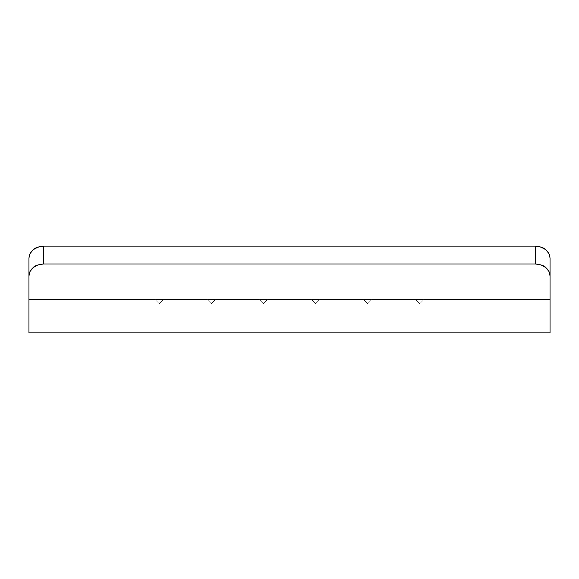 <?xml version="1.0" encoding="UTF-8"?>
<svg xmlns="http://www.w3.org/2000/svg" width="579" height="579" viewBox="0 0 579 579"><rect width="100%" height="100%" fill="white"/><g stroke="black" fill="none" stroke-linecap="round" stroke-linejoin="round"><path stroke-width="0.43" stroke-dasharray="2.9 2.17" d="M550.05 257.981L550.05 299.502L28.95 299.502L550.05 299.502L28.95 299.502L550.05 299.502L550.05 257.981L550.05 332.853L28.95 332.853L28.95 275.93L30.057 271.457L33.213 267.57L37.939 264.921L43.541 263.981L535.459 263.981L541.047 264.921L545.78 267.563L548.935 271.45L550.05 275.93L550.05 257.981L548.95 253.588L545.794 249.73C548.653 252.27 550.072 255.021 550.05 257.981M539.317 246.589L545.794 249.73L544.137 248.543M541.061 247.088L535.459 246.147L535.459 263.981L535.459 246.147L43.541 246.147L43.541 263.981L535.459 263.981C541.09 264.668 544.528 265.855 545.78 267.563C548.646 270.111 550.072 272.904 550.05 275.93L550.05 332.853L28.95 332.853L28.95 257.981L30.057 253.58L33.213 249.73L37.946 247.088L43.541 246.147L536.965 246.213M415.606 299.502L423.944 299.502L415.606 299.502L419.775 303.671L415.606 299.502L423.944 299.502L419.775 303.671L423.944 299.502L419.775 303.671L415.606 299.502L423.944 299.502L419.775 303.671L415.606 299.502M363.496 299.502L371.834 299.502L363.496 299.502L367.665 303.671L363.496 299.502L371.834 299.502L367.665 303.671L371.834 299.502L367.665 303.671L363.496 299.502L371.834 299.502L367.665 303.671L363.496 299.502M155.056 299.502L163.394 299.502L155.056 299.502L159.225 303.671L155.056 299.502L163.394 299.502L159.225 303.671L163.394 299.502L159.225 303.671L155.056 299.502L163.394 299.502L159.225 303.671L155.056 299.502M207.166 299.502L215.504 299.502L207.166 299.502L211.335 303.671L207.166 299.502L215.504 299.502L211.335 303.671L215.504 299.502L211.335 303.671L207.166 299.502L215.504 299.502L211.335 303.671L207.166 299.502M259.276 299.502L267.614 299.502L259.276 299.502L263.445 303.671L259.276 299.502L267.614 299.502L263.445 303.671L267.614 299.502L263.445 303.671L259.276 299.502L267.614 299.502L263.445 303.671L259.276 299.502M311.386 299.502L319.724 299.502L311.386 299.502L315.555 303.671L311.386 299.502L319.724 299.502L315.555 303.671L319.724 299.502L315.555 303.671L311.386 299.502L319.724 299.502L315.555 303.671L311.386 299.502M39.683 246.589L43.541 246.147L43.541 263.981C37.91 264.668 34.465 265.862 33.213 267.57C30.347 270.118 28.928 272.904 28.95 275.93L28.95 299.502M550.05 299.502L550.05 275.474L550.05 299.502M28.95 275.474L28.95 296.745L28.95 275.474M550.05 257.887L549.413 254.615M548.4 252.639L545.874 249.802M33.119 249.81L30.593 252.654L34.892 248.529M29.587 254.63L28.95 257.887"/><path stroke-width="0.87" d="M536.965 246.213L539.317 246.589M28.95 299.502L28.95 257.981L29.587 254.615L30.593 252.647L29.587 254.63M545.874 249.802L545.787 249.73C544.535 248.029 541.09 246.835 535.459 246.147L43.541 246.147L37.939 247.095L33.206 249.73L30.05 253.588L28.95 257.981L28.95 332.853L550.05 332.853L550.05 275.93L548.943 271.457L545.787 267.57L541.061 264.921L535.459 263.981L43.541 263.981L43.541 246.147L535.459 246.147L535.459 263.981L43.541 263.981L37.953 264.921L33.22 267.563L30.065 271.45L28.95 275.93L28.95 332.853L550.05 332.853L550.05 257.981L548.943 253.58L545.787 249.73L541.054 247.088L535.459 246.147L535.459 263.981C541.09 264.668 544.535 265.862 545.787 267.57C548.653 270.118 550.072 272.904 550.05 275.93L550.05 257.887M549.413 254.615L548.4 252.639M28.95 257.887L28.95 275.93C28.928 272.904 30.354 270.111 33.22 267.563C34.472 265.855 37.91 264.668 43.541 263.981L43.541 246.147C37.903 246.835 34.458 248.029 33.206 249.73L33.119 249.81M541.061 247.088L544.137 248.543M34.892 248.529L39.683 246.589"/></g></svg>
